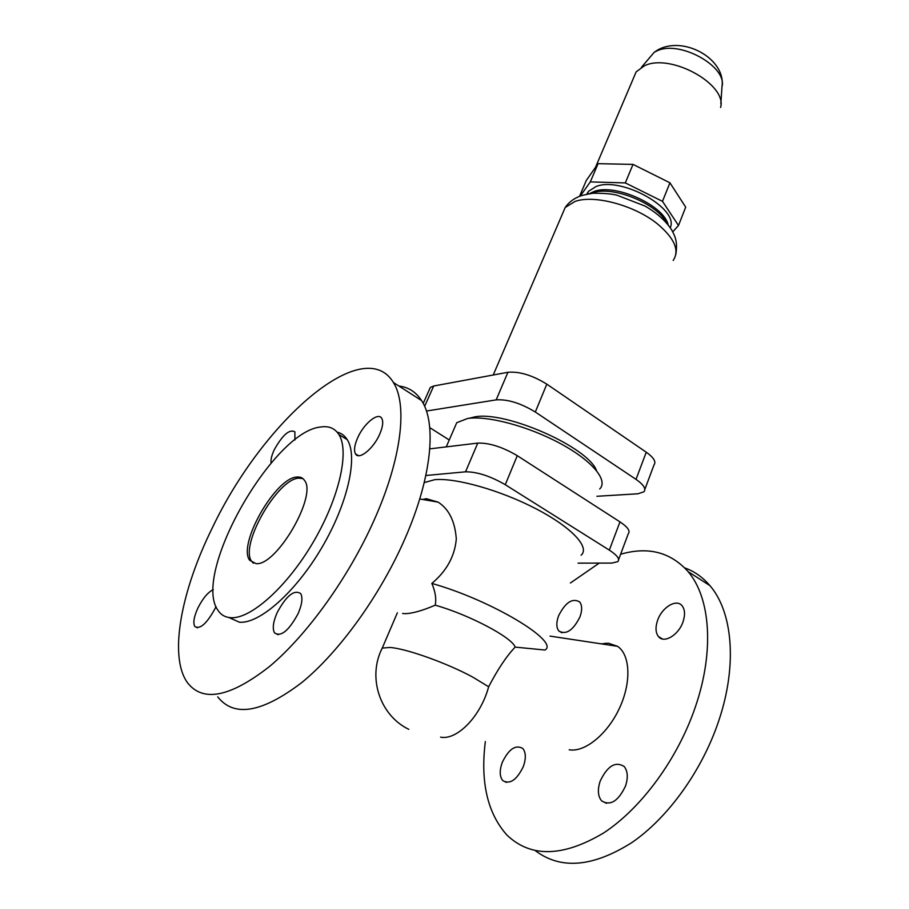 <?xml version="1.0" encoding="UTF-8"?>
<svg xmlns="http://www.w3.org/2000/svg" width="909" height="909" viewBox="0 0 909 909"><rect width="100%" height="100%" fill="white"/><g stroke="black" fill="none" stroke-linecap="round" stroke-linejoin="round"><path stroke-width="1.36" d="M402.619 613.45L404.46 613.666C411.822 613.655 422.071 610.825 435.206 605.178C436.502 598.951 435.377 591.702 431.843 583.419C446.637 571.034 454.795 556.206 456.307 538.935C454.989 521.323 448.932 509.063 438.138 502.143L426.446 498.711L422.685 499.473M581.112 555.194C590.225 547.423 571.806 527.402 536.265 508.915C500.848 490.394 455.784 477.634 434.695 479.691L424.219 482.599M440.57 737.142C456.466 740.517 480.372 717.315 488.656 686.784C497.757 669.285 506.597 656.059 515.164 647.117L544.98 650.026C560.171 641.686 491.439 600.133 431.843 583.419M217.728 696.862C234.011 717.61 262.076 712.815 301.924 682.454C339.886 651.423 380.803 594.35 405.164 538.208C431.968 476.941 436.706 423.219 421.606 400.596C416.027 392.018 408.459 387.166 398.903 386.03M374.11 520.175C348.942 576.772 307.549 634.63 269.689 666.354C230 697.419 202.491 702.725 187.14 682.25C168.54 655.469 181.505 590.225 212.183 528.152C262.496 421.776 363.327 332.671 393.415 382.507C407.664 404.721 401.789 458.42 374.11 520.175M357.771 437.57C354.476 445.012 353.726 450.444 355.499 453.886C358.816 460.443 373.315 448.887 379.587 434.457C382.791 427.071 383.53 421.719 381.78 418.39C378.349 411.8 364.02 423.378 357.771 437.57M298.072 613.711C302.049 604.462 302.924 597.758 300.709 593.622C294.255 589.305 286.437 595.588 277.222 612.484C273.154 621.79 272.245 628.585 274.507 632.869C280.915 637.198 288.778 630.812 298.072 613.711M294.902 439.979L294.88 431.832C289.573 428.866 282.744 434.752 274.393 449.478C271.689 455.204 270.587 459.738 271.087 463.079M213.263 589.577C207.888 592.316 202.798 598.406 197.992 607.837C193.969 616.586 192.901 622.801 194.787 626.483C199.935 629.676 206.638 623.79 214.922 608.837L215.956 606.53M296.982 477.043C300.334 476.702 302.856 477.85 304.56 480.486C317.366 495.632 276.597 566.057 256.054 563.66L249.668 560.262C237.374 544.332 275.734 477.441 296.982 477.043M253.395 563.25L251.657 561.33C239.317 545.389 277.631 478.532 298.913 478.157L302.924 478.6M337.125 432.127C341.341 433.15 344.716 435.65 347.227 439.626C358.123 456.318 348.158 502.757 322.047 547.241C296.05 591.793 259.508 624.153 239.374 622.199L228.841 617.484M320.616 427.014C273.086 431.264 191.526 574.022 217.978 610.371C220.921 614.814 225.102 617.256 230.534 617.677C250.498 619.518 287.017 586.964 313.151 542.287C339.409 497.678 349.635 451.194 338.932 434.604C334.864 428.241 328.763 425.707 320.616 427.014M569.182 749.766C584.851 752.629 607.655 734.006 619.552 708.009C631.596 682.045 630.244 654.719 617.518 646.31L608.405 643.208L601.235 643.845M620.608 554.251C648.083 546.309 670.581 552.104 688.124 571.647C710.168 597.349 714.758 650.378 695.442 706.713C677.955 758.39 641.674 808.135 603.462 833.064C562.876 857.142 530.674 857.801 506.881 835.019C487.451 813.157 480.27 781.99 485.349 741.539M535.344 850.665C560.66 869.868 592.816 867.186 631.835 842.598C668.581 817.407 702.532 769.798 718.917 720.337C737.676 664.434 732.438 611.518 709.918 585.635C702.771 577.249 694.374 571.329 684.738 567.886M657.548 620.483C655.253 627.38 655.559 632.744 658.48 636.573C663.945 643.867 678.762 635.027 683.068 621.676C685.272 614.836 684.966 609.553 682.125 605.814C676.546 598.417 661.877 607.303 657.548 620.483M600.179 781.115C597.406 789.637 597.872 796.216 601.576 800.84C610.291 806.215 618.279 801.249 625.551 785.955C628.233 777.479 627.767 771.002 624.153 766.492C615.416 761.06 607.428 765.935 600.179 781.115M579.976 616.859C582.305 610.212 582.18 605.224 579.624 601.894C572.386 597.758 565.364 602.417 558.558 615.859C556.16 622.563 556.274 627.608 558.887 631.016C566.102 635.13 573.136 630.414 579.976 616.859M523.368 766.469C526.141 758.413 525.947 752.425 522.789 748.493C515.653 744.346 508.801 748.993 502.245 762.435C499.393 770.537 499.575 776.593 502.802 780.615C509.926 784.728 516.778 780.013 523.368 766.469M604.19 644.299L605.496 643.208M570.432 582.987L599.236 563.103M578.056 563.137L611.905 563.08L617.87 561.614C620.04 559.092 617.2 555.263 609.325 550.127L505.268 484.702C490.292 476.066 477.043 471.76 465.533 471.816L425.832 475.509M429.787 448.864L477.77 443.092C489.292 442.774 502.461 446.967 517.266 455.682L619.972 521.88C627.744 527.095 630.516 531.061 628.278 533.753L618.631 559.569M424.992 498.882L425.912 500.03M515.164 647.117C512.312 637.584 469.055 614.666 435.206 605.178M453.818 429.434L456.75 422.696L467.624 418.481C487.451 415.39 528.561 426.31 560.399 443.569C592.373 460.795 608.541 480.509 599.69 488.997M468.976 418.31L474.646 416.924C505.313 410.493 588.35 447.217 596.52 470.612M429.741 427.639L449.239 439.979M596.872 496.28L637.902 493.792L643.958 491.78C646.276 488.826 643.629 484.679 636.016 479.361L535.31 412.016C520.777 403.198 507.733 399.142 496.178 399.869L426.435 411.038M429.287 389.813L430.343 387.45L433.707 386.007L507.915 372.281C519.493 371.315 532.458 375.269 546.82 384.155L646.254 452.205C653.776 457.591 656.355 461.84 653.98 464.965L644.833 489.428M666.763 223.239C657.889 203.786 612.223 185.163 592.452 192.924L590.986 193.458M672.762 231.818L678.5 225.477L662.491 201.343L625.324 182.914L590.305 181.902L580.862 195.219M590.305 181.902L598.065 163.677L633.005 164.393L669.933 182.789L685.693 207.161L678.5 225.477M589.384 193.674L594.009 191.504C615.041 183.118 664.138 205.354 668.229 225.012M586.805 194.151L588.521 191.31L596.134 186.493C621.438 176.176 679.557 208.877 670.228 227.716M598.065 163.677L586.328 180.414L579.772 195.776M669.933 182.789L662.491 201.343M633.005 164.393L625.324 182.914M633.198 78.788L636.141 71.879L644.401 65.8C670.342 52.79 727.416 84.355 720.598 107.489M381.007 650.764L382.257 648.072L390.063 647.469C406.425 648.606 447.205 663.161 472.964 677.228L488.656 686.784M609.325 550.127L619.972 521.88M517.266 455.682L505.268 484.702M465.533 471.816L477.77 443.092M646.254 452.205L636.016 479.361M535.31 412.016L546.82 384.155M424.639 406.346L433.707 386.007M561.967 215.035L565.205 207.491L574.977 201.457C594.168 194.435 634.812 205.366 657.627 224.046C674.592 238.419 679.773 250.543 673.183 260.417M507.915 372.281L496.178 399.869M647.515 60.153L654.207 52.302L656.764 50.995C679.182 39.587 727.779 66.573 721.973 86.866L720.848 103.774M408.789 729.336C379.803 715.383 367.236 677.25 382.257 648.072L397.347 612.814M355.499 453.886L358.476 455.682M550.013 636.107L617.518 646.31M658.48 636.573L662.456 638.982M601.576 800.84L606.428 803.329M430.343 387.45L423.23 403.403M493.223 374.997L565.205 207.491C568.33 202.912 572.67 199.378 578.226 196.889C580.487 195.719 585.407 194.492 592.998 193.242C603.326 193.151 611.28 193.799 616.847 195.162L644.97 206.036C656.718 212.786 665.581 220.694 671.569 229.761C675.444 236.851 677.728 241.999 675.841 254.463M588.521 191.31L587.362 194.037M636.141 71.879L595.52 167.29M641.447 67.289L654.207 52.302L657.752 49.95C683.761 35.315 726.268 59.096 721.973 86.866M438.138 502.143L419.731 498.961M274.507 632.869L278.177 634.755M251.657 561.33L249.668 560.262M456.75 422.696L446.239 446.887M194.787 626.483L197.435 627.812M347.227 439.626L338.932 434.604M502.802 780.615L506.404 782.422M393.415 382.507L421.606 400.596M688.124 571.647L709.918 585.635M558.887 631.016L561.944 632.789"/></g></svg>
